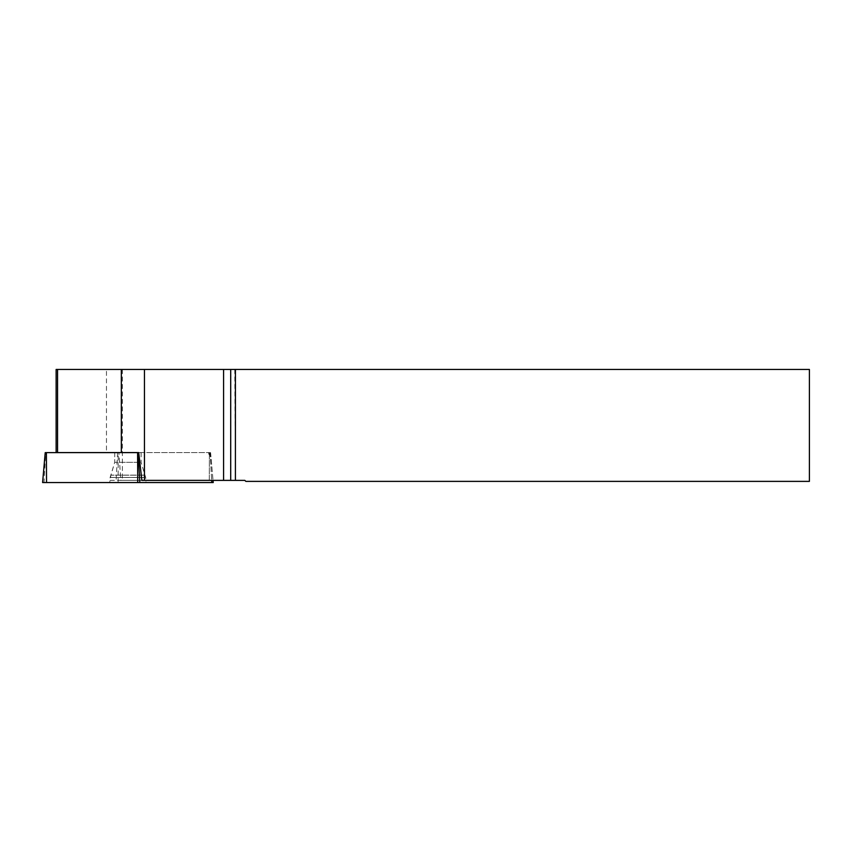 <?xml version="1.0" encoding="UTF-8"?>
<svg xmlns="http://www.w3.org/2000/svg" width="852" height="852" viewBox="0 0 852 852"><rect width="100%" height="100%" fill="white"/><g stroke="black" fill="none" stroke-linecap="round" stroke-linejoin="round"><path stroke-width="0.64" stroke-dasharray="4.26 3.19" d="M115.552 452.625L141.102 452.625L115.552 452.625M138.727 452.625L45.646 452.625L44.038 482.551L213.224 482.551M110.93 482.551L146.033 482.551L110.93 482.551M42.6 482.551L44.038 482.551M118.886 452.582L106.468 452.582L106.468 369.448L809.4 369.448L809.4 481.38L245.834 481.38L244.844 480.379L120.846 480.379L118.886 452.582L208.484 452.582L209.4 455.958L210.348 455.958L209.432 452.582L138.727 452.582M234.79 369.448L235.408 480.379M141.869 480.379L120.846 480.379M114.711 452.582L141.102 452.582L114.711 452.582L114.711 462.327L110.93 475.128L144.893 475.128L110.93 475.128L110.046 480.379L145.767 480.379L110.046 480.379M210.167 452.625L211.669 480.379L210.348 455.958L209.4 455.958L209.294 480.379M122.379 369.448L122.379 480.379M106.468 369.448L56.126 369.448M106.468 452.582L56.126 452.582M209.432 452.582L208.484 452.582M46.541 482.551L211.786 482.551M117.597 452.625L115.989 482.551M209.422 452.625L209.283 482.551M118.098 482.551L118.236 452.625M144.552 477.429L110.142 477.429L144.552 477.429M143.839 475.182L110.898 475.182L143.839 475.182M140.271 462.327L114.711 462.327L140.271 462.327M110.174 477.493L145.639 477.493L110.174 477.493M114.711 452.625L114.711 462.327L141.102 462.327L114.711 462.327L110.142 477.429L109.791 482.551M210.604 452.625L213.032 480.379L210.891 455.958L209.975 452.582M141.102 452.625L141.102 462.327L145.671 477.429L146.033 482.551M141.102 452.582L141.102 462.327L145.639 477.493L145.767 480.379"/><path stroke-width="1.28" d="M45.646 452.625L138.727 452.625M213.032 480.379L213.224 482.551L42.6 482.551L45.22 452.625M245.834 481.38L809.4 481.38L809.4 369.448L235.408 369.448L235.408 480.379L244.844 480.379L245.834 481.38M235.408 480.379L230.7 480.379L230.7 369.448L235.408 369.448M57.542 452.582L57.542 369.448L56.126 369.448L56.126 452.582L138.727 452.582L141.869 480.379L230.7 480.379M230.7 369.448L121.335 369.448L121.335 452.582M223.586 480.379L223.586 369.448M144.446 480.379L144.446 369.448M57.542 369.448L121.335 369.448M211.669 480.379L211.786 482.551L46.541 482.551L46.402 452.625M138.216 452.625L139.824 482.551M137.726 482.551L137.587 452.625"/></g></svg>
